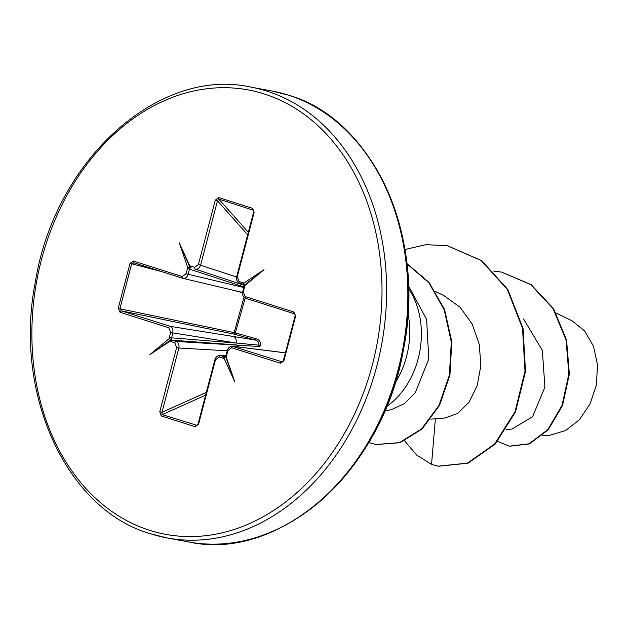 <?xml version="1.0" encoding="UTF-8"?>
<svg xmlns="http://www.w3.org/2000/svg" width="629" height="629" viewBox="0 0 629 629"><rect width="100%" height="100%" fill="white"/><g stroke="black" fill="none" stroke-linecap="round" stroke-linejoin="round"><path stroke-width="0.94" d="M245.168 298.091L235.372 332.867L256.184 338.779C259.36 339.841 260.807 342.09 260.516 345.541A1.635 0.747 123.1 0 1 259.321 346.5A1.635 1.148 94.2 0 1 258.786 345.156L236.024 343.009L172.763 332.89L171.347 339.338L169.091 338.669L170.624 332.332L168.792 327.764L120.045 312.275L118.228 308.312L119.887 308.76L121.468 310.883A1.635 1.046 107.6 0 0 120.045 312.275M542.198 435.834L550.131 435.189L565.557 430.558L579.395 419.724L590.065 403.936L596.363 384.956L597.55 364.954L593.477 346.209L584.632 330.94L572.005 320.759L556.201 313.14M384.696 411.122L392.087 409.393L404.439 403.582L415.392 392.52L428.789 358.915L426.627 319.43L408.465 285.81M408.536 288.601A75.81 58.057 100.5 0 1 386.631 406.523M190.21 267.923L189.824 265.965L190.603 266.043A1.635 1.046 107.6 0 0 191.137 267.797L190.052 268.033L189.526 268.992L188.134 274.315C187.033 277.405 185.264 278.741 182.819 278.325L242.566 292.461M190.603 266.043L194.644 267.325L198.402 264.518L215.267 200.234L218.554 197.514L252.638 208.341L254.1 212.571L237.235 276.854L239.059 281.438L243.793 283.105L263.999 269.707L244.799 285.621L244.359 285.283L244.657 286.627L244.107 286.407L242.715 291.73C242.189 295.04 243.164 297.226 245.632 298.28A1.635 1.046 107.6 0 0 245.687 298.295L294.333 313.745M225.072 356.847L224.639 356.84A1.635 1.046 107.6 0 0 223.279 358.239L219.246 356.957L215.48 359.764L214.937 359.544C215.708 357.154 217.319 355.778 219.78 355.416L224.891 356.887M225.732 356.171L225.953 355.629L226.495 355.849L226.126 356.785L234.672 381.512L225.638 356.651L224.058 358.318L223.279 358.239M233.634 336.523L255.248 340.006L234.444 334.203L121.468 310.883L170.215 326.365L233.634 336.523A5.457 3.853 99.1 0 1 236.024 343.009L169.232 337.655M506.345 429.521L511.959 429.064L532.559 416.736L544.903 387.142L542.347 350.361L523.564 318.989M430.873 419.166L444.947 418.01L457.653 413.473L468.982 402.308L477.136 385.844L480.855 365.732L479.298 344.456L472.222 324.139L460.161 307.306L443.948 295.622L435.653 291.62M435.378 418.796L431.541 464.414L416.697 455.081L404.62 440.882M493.671 271.091L501.62 272.105L530.727 284.615L553.025 308.572L566.053 339.99L568.852 373.948L562.067 405.335L547.741 429.686L528.965 443.799L509.356 446.197L497.586 441.377M501.871 272.153L531.246 284.709L553.544 308.666L566.564 340.092L569.371 374.043L562.578 405.43L548.252 429.78L529.476 443.901L509.616 446.244M118.228 308.312L130.022 263.362L133.482 261.074L182.221 276.556L185.995 273.764L187.764 267.498L179.218 242.778L189.824 265.965M244.657 286.627L243.258 291.95L245.098 296.526A1.635 1.046 107.6 0 0 245.632 298.28L294.38 313.761A1.635 1.046 107.6 0 0 294.435 313.777M245.098 296.526L293.845 312.008L295.661 315.97L283.868 360.928L280.408 363.216L231.661 347.735L227.895 350.526L226.495 355.849M234.672 381.512L224.058 358.318M214.937 359.544L198.072 423.828L198.615 424.048L195.336 426.776L161.244 415.942L159.79 411.712L176.655 347.428L174.831 342.852L170.097 341.177L149.891 354.583L169.091 338.669M431.541 464.414L438.303 466.168L467.418 463.133L494.543 444.105L514.97 411.877L525.003 371.252L522.526 328.291L507.32 289.434L481.114 260.492L447.321 245.75L426.116 244.65L404.934 249.501M368.759 442.509L376.024 444.514L399.454 442.635L421.454 428.994L438.916 405.508L449.373 375.222L451.292 341.987L444.231 309.885L428.876 282.767L406.9 263.755M438.562 466.215L467.929 463.227L495.062 444.2L515.489 411.971L525.522 371.346L523.037 328.385L507.831 289.537L481.633 260.587L447.581 245.797M376.284 444.561L400.028 442.706L422.075 428.986L439.545 405.375L449.955 374.963L451.771 341.626L444.561 309.484L429.025 282.413L406.877 263.543M285.369 352.869L233.084 346.335A1.635 1.046 107.6 0 0 231.661 347.735M133.482 261.074A1.635 1.046 107.6 0 0 134.016 262.82A1.635 1.046 107.6 0 0 134.016 262.828A1.635 1.046 107.6 0 0 134.071 262.836L131.681 263.81L119.887 308.76L235.372 332.867A1.635 0.59 105.5 0 1 234.444 334.203A1.635 0.668 101.7 0 1 234.208 332.364L244.013 297.273M171.347 339.338L172.149 340.171L176.191 341.453L259.321 346.5M174.831 342.852A1.635 1.046 107.6 0 1 176.191 341.453C178.494 342.546 179.383 344.731 178.856 348.002L161.999 412.286L162.203 414.629A1.635 1.046 107.6 0 0 161.244 415.942M205.581 395.193L162.203 414.629L197.058 425.361M225.638 356.651L226.126 356.785L225.646 356.588M232.054 346.186L282.217 361.879M244.359 285.283L243.627 284.473L239.547 283.176M253.322 210.212L218.758 199.039L217.477 200.808L200.612 265.092C199.472 268.174 197.655 269.503 195.179 269.078L244.335 285.338L195.179 269.078A1.635 1.046 107.6 0 1 194.644 267.325M170.789 341.571A1.635 1.046 107.6 0 1 172.149 340.171L236.803 344.967A5.457 4.041 93.3 0 1 239.067 347.027M168.792 327.764A1.635 1.046 107.6 0 1 170.215 326.365C172.48 327.457 173.337 329.635 172.763 332.89L170.624 332.332M260.516 345.541A1.635 0.393 -169.9 0 1 258.786 345.156C259.062 342.506 257.882 340.792 255.248 340.006A1.635 0.629 105.7 0 0 256.184 338.779M219.238 355.432L225.937 355.676M285.385 352.822L284.332 352.688A5.457 4.458 97.1 0 1 284.953 352.822M130.022 263.362L162.03 271.72M182.221 276.556A1.635 1.046 107.6 0 0 182.764 278.309A1.635 1.046 107.6 0 0 182.819 278.325M170.097 341.177L171.426 339.526M187.387 268.434L243.966 286.942M187.764 267.498L190.052 268.033M227.211 350.809L178.856 348.002L176.655 347.428M206.304 392.425L161.999 412.286L159.79 411.712M198.402 264.518L236.606 276.988M215.267 200.234L217.477 200.808L247.661 234.79M197.624 424.811L196.287 425.463A1.635 1.046 107.6 0 0 195.336 426.776M218.554 197.514A1.635 1.046 107.6 0 0 218.758 199.039L248.313 232.313M252.638 208.341A1.635 1.046 107.6 0 0 252.85 209.866L253.55 210.707M254.1 212.571L253.55 212.35L236.685 276.634C236.087 279.795 237.039 281.973 239.555 283.176A1.635 1.046 107.6 0 1 239.059 281.438M237.235 276.854L236.685 276.634M243.093 282.72A1.635 1.046 107.6 0 0 243.627 284.473L243.643 284.473M243.793 283.105L244.28 285.094L243.635 284.473M282.547 361.769L281.831 361.824A1.635 1.046 107.6 0 0 280.408 363.216M283.372 360.692L283.868 360.928M293.845 312.008A1.635 1.046 107.6 0 0 294.38 313.761L295.661 315.97M295.166 315.742L283.317 360.7L282.177 361.879M149.891 354.583L171.465 339.44M263.999 269.707L244.382 285.212M179.218 242.778L190.21 268.001M150.944 533.887A229.278 175.562 -79.5 0 0 167.141 537.944A229.278 175.562 -79.5 0 0 379.444 355.267A229.278 175.562 -79.5 0 0 267.089 91.174A229.278 175.562 -79.5 0 0 250.892 87.109C159.546 66.588 55.242 159.058 35.46 281.336C12.918 394.1 66.902 510.095 150.779 533.848L167.141 537.944L188.37 541.891A229.278 175.562 -79.5 0 0 400.673 359.214A229.278 175.562 -79.5 0 0 288.318 95.113A229.278 175.562 -79.5 0 0 272.129 91.056L250.892 87.109M149.702 530.341A226 173.054 -79.5 0 0 372.399 364.702A226 173.054 -79.5 0 0 264.188 93.949A226 173.054 -79.5 0 0 41.483 259.588A226 173.054 -79.5 0 0 149.702 530.341M279.575 528.077A228.319 174.831 -79.5 0 0 403.606 348.678A228.319 174.831 -79.5 0 0 352.279 136.697M395.114 382.959A75.81 58.057 -79.5 0 0 407.993 313.635M215.48 359.764L198.615 424.048M225.905 355.786L220.606 355.558A1.635 1.046 107.6 0 0 219.246 356.957M185.995 273.764L243.824 287.484M182.709 278.285L134.071 262.836M242.535 292.705L232.046 289.969M225.953 355.629L227.344 350.298L227.895 350.526M243.258 291.95L242.715 291.73M272.129 91.056L288.483 95.152C372.808 118.999 426.824 236.087 403.496 349.315C383.092 470.885 279.268 562.271 188.37 541.891M244.194 285.825L244.107 286.407M501.62 272.105L502.131 272.2M509.356 446.197L509.867 446.291M438.822 466.262L438.303 466.168M447.84 245.845L447.321 245.75M376.535 444.609L376.024 444.514M284.332 352.688L232.51 346.209C229.829 346.382 228.107 347.751 227.344 350.298M134.016 262.828L183.039 278.388M198.072 423.828L197.019 425.377M253.298 210.188L253.55 212.35"/></g></svg>
